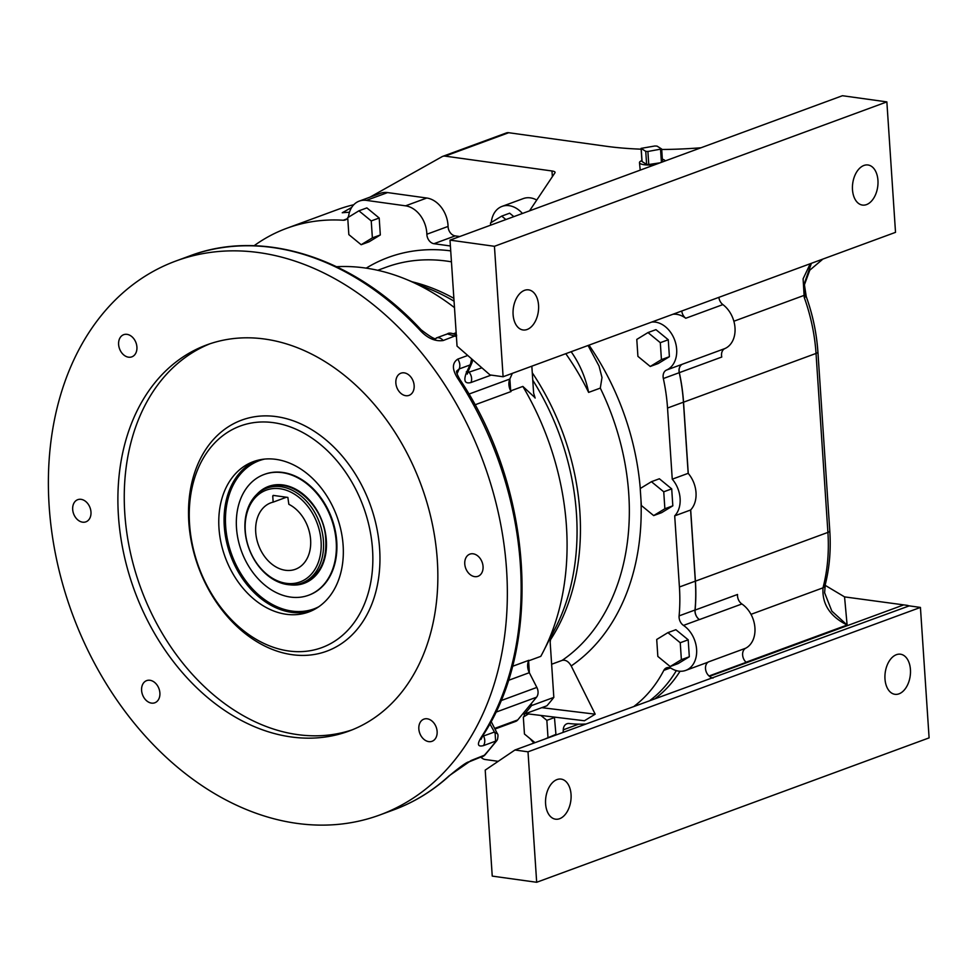 <?xml version="1.0" encoding="UTF-8"?>
<svg xmlns="http://www.w3.org/2000/svg" width="978" height="978" viewBox="0 0 978 978"><rect width="100%" height="100%" fill="white"/><g stroke="black" fill="none" stroke-linecap="round" stroke-linejoin="round"><path stroke-width="1.47" d="M456.543 336.591L447.337 333.914L436.249 337.997A8.435 6.259 -110.2 0 1 443.193 340.527C434.917 341.677 427.031 338.07 419.55 329.72A5.061 1.687 -43.2 0 1 421.041 329.733L421.041 329.733C431.09 337.483 436.164 340.246 436.249 337.997M447.19 333.975L445.956 334.537M491.176 375.1L470.968 382.532C464.941 384.024 463.389 380.833 466.298 372.948L470.577 363.669L471.616 358.84M456.628 371.127L459.171 368.95L469.782 365.051L471.604 363.229L472.863 359.928M466.298 372.948A8.435 4.474 23.8 0 0 468.132 371.395L472.166 362.239M482.215 735.798A295.16 219.096 -110.2 0 0 458.572 379.684A5.061 0.99 147 0 1 459.953 379.562L459.953 379.562C532.558 488.328 543.022 643.903 483.23 735.016L483.23 735.016A5.061 2.946 32.2 0 1 482.215 735.798C476.836 743.879 477.227 747.155 483.401 745.639L496.042 740.982A5.061 3.961 27.5 0 0 497.423 739.612L496.579 740.921A5.061 3.056 -143 0 1 495.638 741.605L495.137 733.39L489.868 723.732M497.423 739.612A5.061 3.961 27.5 0 0 497.423 739.6C498.181 736.165 498.157 734.197 497.35 733.696L494.159 732.143L482.386 736.422M497.35 733.696L491.738 722.693A8.435 0.905 153 0 0 490.357 722.852M529.379 672.803L528.597 660.896A11.809 8.765 -110.2 0 0 529.318 672.681L536.849 687.424A8.435 6.259 69.8 0 1 536.519 697.228L495.785 712.216M552.362 176.676L551.983 170.979L445.076 156.125A8.435 6.259 -110.2 0 0 442.704 156.37A8.435 6.259 -110.2 0 0 442.032 156.688L370.014 197.14M551.983 170.979A8.435 2.078 176.2 0 1 555.088 172.373A8.435 2.078 176.2 0 1 554.966 172.776L529.526 210.857M700.994 147.764A134.927 33.325 176.2 0 1 661.703 149.487M641.14 149.182A134.927 33.325 176.2 0 1 606.372 146.284L508.707 132.715L445.076 156.125M829.76 530.761A8.435 2.078 176.2 0 1 829.796 530.932C831.031 549.697 829.527 567.533 825.298 584.465L824.613 592.766L831.862 611.152L847.119 625.028C829.967 616.397 821.936 604.001 823.024 587.827L823.415 586.164A158.546 117.69 -110.2 0 0 827.914 532.399L816.031 353.437L683.536 402.19A158.546 117.69 -110.2 0 0 679.331 372.655A8.435 6.259 69.8 0 1 682.485 364.171A25.294 18.778 69.8 0 1 682.424 364.207A8.435 6.259 69.8 0 0 679.258 372.679A158.546 117.69 69.8 0 1 683.439 402.178L688.17 473.328A25.294 18.778 69.8 0 1 688.267 473.45A25.294 18.778 69.8 0 1 690.688 509.905A25.294 18.778 69.8 0 1 690.602 510.003L695.321 581.152L679.417 586.996A158.546 117.69 -110.2 0 1 679.111 615.871A8.435 6.259 -110.2 0 0 683.475 625.407A25.294 18.778 -110.2 0 1 696.629 649.869A25.294 18.778 -110.2 0 1 685.737 670.395A25.294 18.778 -110.2 0 1 671.385 668.451A8.435 6.259 -110.2 0 0 666.605 667.803A8.435 6.259 -110.2 0 0 663.817 670.37A158.546 117.69 -110.2 0 1 634.367 706.067M690.688 509.905L695.419 581.164A158.546 117.69 69.8 0 1 695.101 610.076A8.435 6.259 -110.2 0 0 699.441 619.587A25.294 18.778 -110.2 0 0 699.38 619.551A8.435 6.259 -110.2 0 1 695.016 610.015A158.546 117.69 -110.2 0 0 695.321 581.152M683.536 402.19L688.267 473.45M650.272 700.211A158.546 117.69 -110.2 0 0 676.324 670.627A158.546 117.69 69.8 0 1 650.284 700.211M559.624 818.708A20.245 12.604 97.9 0 0 571.091 797.645A20.245 12.604 97.9 0 0 561.103 779.099A20.245 12.604 97.9 0 0 545.834 797.412A20.245 12.604 97.9 0 0 555.541 819.185A20.245 12.604 97.9 0 0 559.624 818.708M899.014 693.83A20.245 12.604 97.9 0 0 910.481 672.766A20.245 12.604 97.9 0 0 900.493 654.209A20.245 12.604 97.9 0 0 885.224 672.522A20.245 12.604 97.9 0 0 894.931 694.307A20.245 12.604 97.9 0 0 899.014 693.83M528.01 751.825L536.678 882.278L492.24 876.105L485.21 770.114L514.941 750.004L528.01 751.825L920.432 607.424L929.1 737.877L536.678 882.278M866.52 204.598A20.245 12.604 97.9 0 0 877.987 183.534A20.245 12.604 97.9 0 0 867.999 164.989A20.245 12.604 97.9 0 0 852.73 183.302A20.245 12.604 97.9 0 0 862.437 205.074A20.245 12.604 97.9 0 0 866.52 204.598M527.13 329.488A20.245 12.604 97.9 0 0 538.597 308.425A20.245 12.604 97.9 0 0 528.609 289.867A20.245 12.604 97.9 0 0 513.34 308.18A20.245 12.604 97.9 0 0 523.047 329.965A20.245 12.604 97.9 0 0 527.13 329.488M494.44 246.297L503.108 376.75L490.039 374.941L457.044 346.114L450.002 240.123L494.44 246.297L886.863 101.895L895.518 232.348L503.108 376.75M353.767 204.744A242.031 179.659 -110.2 0 0 337.691 209.536L286.786 228.277A242.031 179.659 69.8 0 1 343.278 220.233A8.435 6.259 -110.2 0 0 345.246 219.952A8.435 6.259 -110.2 0 0 347.728 217.898M349.476 212.263A242.031 179.659 -110.2 0 0 342.239 212.752L351.664 207.458M695.101 610.076L737.534 594.465A8.435 6.259 -110.2 0 0 741.874 603.976A25.294 18.778 69.8 0 1 754.882 627.277A25.294 18.778 69.8 0 1 745.701 648.206A8.435 6.259 -110.2 0 0 742.608 654.637A8.435 6.259 -110.2 0 0 746.177 662.326L709.062 675.981A8.435 6.259 69.8 0 1 705.493 668.292A8.435 6.259 69.8 0 1 708.585 661.861L745.701 648.206M498.205 761.324L485.149 759.503A8.435 6.259 -110.2 0 1 481.971 758.097L481.115 757.424M825.102 585.284L844.552 596.886L907.657 605.419A8.435 6.259 -110.2 0 0 909.234 605.871L514.941 750.004M713.023 678.072A8.435 6.259 69.8 0 1 709.49 676.36L709.062 675.981M685.737 670.395L706.947 662.595A25.294 18.778 -110.2 0 0 708.585 661.861M655.578 698.255A158.546 117.69 -110.2 0 0 680.052 671.25M909.234 605.871L920.432 607.424M459.746 236.529L455.173 235.894A8.435 6.259 69.8 0 1 448.071 226.431A25.294 18.778 -110.2 0 0 426.787 198.021L387.581 192.58L366.371 200.38L405.577 205.832A25.294 18.778 69.8 0 1 426.86 234.231A8.435 6.259 69.8 0 0 433.963 243.705L450.393 245.979M536.751 200.038A25.294 18.778 -110.2 0 0 523.254 198.595L502.044 206.395A25.294 18.778 69.8 0 1 522.423 213.473M718.891 297.349A8.435 6.259 -110.2 0 0 722.889 304.598L685.761 318.253A25.294 18.778 -110.2 0 0 672.925 314.256M679.331 372.655L721.764 357.043A8.435 6.259 69.8 0 1 724.906 348.559A25.294 18.778 -110.2 0 0 735.04 328.486A25.294 18.778 -110.2 0 0 722.889 304.598M811.398 263.302L804.258 283.754L806.251 296.64L804.234 297.41L803.097 278.803L810.261 263.718M347.972 217.507A8.435 6.259 -110.2 0 0 348.743 215.246A25.294 18.778 69.8 0 1 359.256 201.101L380.466 193.289A25.294 18.778 69.8 0 1 387.581 192.58M685.761 318.253A8.435 6.259 69.8 0 1 681.764 311.004M442.704 156.37L506.335 132.959A8.435 6.259 69.8 0 1 508.707 132.715M450.002 240.123L842.425 95.722L886.863 101.895M822.18 259.341L825.481 258.119M822.156 259.732L809.796 270.16L804.246 285.246M804.258 283.803L805.725 295.014M806.263 296.64C812.767 314.806 816.642 333.254 817.914 351.97A8.435 2.078 176.2 0 0 817.865 351.799A156.077 115.856 69.8 0 0 806.263 296.64L805.786 295.209L803.61 295.564L733.867 321.236M825.298 584.465A8.435 3.826 -165.9 0 1 823.415 586.164M825.004 585.736A8.435 4.328 -167.9 0 1 823.024 587.827L750.994 614.343M528.462 713.94L523.328 717.07L524.452 734.026L534.966 742.644M553.597 735.786L555.932 734.368L554.416 717.106M545.651 738.708L555.932 734.368M547.973 737.29L546.849 720.346L554.807 717.412M546.849 720.346L540.883 715.456M513.841 216.627L509.66 213.192L501.702 216.114L490.504 222.96L490.65 225.16M505.895 219.549L501.702 216.114M361.163 244.72L369.122 241.786L380.32 234.952L379.195 218.008L366.872 207.898L358.914 210.82L347.716 217.666L348.84 234.61L361.163 244.72L372.373 237.874L380.32 234.952M372.373 237.874L371.237 220.93L379.195 218.008M371.237 220.93L358.914 210.82M650.236 366.469L658.194 363.547L669.392 356.701L668.267 339.757L655.945 329.647L647.986 332.569L636.788 339.415L637.913 356.359L650.236 366.469L661.434 359.635L669.392 356.701M661.434 359.635L660.309 342.679L668.267 339.757M660.309 342.679L647.986 332.569M670.174 666.531L678.121 663.597L689.319 656.764L688.194 639.808L675.871 629.71L667.913 632.632L656.715 639.478L657.839 656.421L670.174 666.531L681.373 659.685L689.319 656.764M681.373 659.685L680.248 642.742L688.194 639.808M680.248 642.742L667.913 632.632M653.671 515.589L661.629 512.668L672.827 505.822L671.703 488.878L659.368 478.768L651.421 481.702L640.223 488.535L641.348 505.479L653.671 515.589L664.869 508.756L672.827 505.822M664.869 508.756L663.744 491.8L671.703 488.878M663.744 491.8L651.421 481.702M550.944 636.507L550.174 642.24L553.829 697.387A269.855 200.319 -110.2 0 1 546.885 705.798L524.611 713.989L522.863 713.744L536.519 697.228M524.611 713.989A269.855 200.319 -110.2 0 0 531.555 705.578L531.421 703.402M512.325 373.351L509.868 378.951L510.663 390.858A11.809 8.765 -110.2 0 0 511.042 391.555L474.978 404.819M509.868 378.951L509.819 379.048A11.809 8.765 -110.2 0 0 510.663 390.858M510.675 390.894L522.851 386.42L534.611 397.3M528.621 660.835L540.785 656.36A240.343 178.412 -110.2 0 0 543.181 651.837A240.343 178.412 -110.2 0 0 522.851 386.42M534.208 396.322A231.248 171.651 69.8 0 1 535.137 398.058L533.621 393.119L531.836 366.175M543.181 651.837L550.969 636.446A231.248 171.651 69.8 0 1 550.907 636.58M553.829 697.387L531.555 705.578M453.951 307.239A240.343 178.412 -110.2 0 0 406.114 279.317A240.343 178.412 -110.2 0 0 336.603 266.713M541.788 707.669L595.186 714.172L584.416 720.762L525.675 713.598M595.186 714.172L571.201 665.945C568.621 661.483 565.602 659.637 562.167 660.37L551.629 664.245M524.294 713.94A8.435 6.259 69.8 0 1 524.208 715.59A25.294 18.778 -110.2 0 0 524.074 716.617M530.247 738.781A25.294 18.778 -110.2 0 0 533.976 742.999M563.083 732.29A25.294 18.778 -110.2 0 0 563.267 729.832A8.435 6.259 -110.2 0 1 566.898 723.781A8.435 6.259 -110.2 0 1 569.147 723.524A158.546 117.69 -110.2 0 0 585.565 724.026M679.258 372.679L663.341 378.535A158.546 117.69 69.8 0 1 667.534 408.034L672.253 479.183A25.294 18.778 -110.2 0 1 674.698 515.858L679.417 586.996M663.341 378.535A8.435 6.259 69.8 0 1 666.507 370.051A25.294 18.778 69.8 0 0 675.272 341.835A25.294 18.778 69.8 0 0 651.715 322.068M491.262 222.495A25.294 18.778 69.8 0 1 502.044 206.395M359.256 201.101A25.294 18.778 69.8 0 1 366.371 200.38M254.109 245.722A242.031 179.659 69.8 0 1 286.786 228.277M562.167 660.37A216.725 160.881 -110.2 0 0 600.296 388.107L601.996 377.545L599.049 366.078L588.059 345.491M600.296 388.107L588.622 392.398A216.725 160.881 69.8 0 0 565.785 353.681M674.698 515.858L690.602 510.003M672.253 479.183L688.17 473.328M571.14 351.713A80.954 60.098 69.8 0 1 588.622 392.398M264.659 339.036A205.771 152.739 -110.2 0 0 127.287 568.084A205.771 152.739 -110.2 0 0 369.036 721.361A205.771 152.739 -110.2 0 0 381.273 412.973A205.771 152.739 -110.2 0 0 264.659 339.036M340.381 465.088A118.057 87.641 -110.2 0 0 240.282 426.017A118.057 87.641 -110.2 0 0 198.803 567.081A118.057 87.641 -110.2 0 0 321.823 647.619A118.057 87.641 -110.2 0 0 340.381 465.088M443.193 340.527L456.335 335.417M458.572 379.684C452.007 370.051 451.726 363.205 457.728 359.146L467.741 355.466M467.643 372.63L481.897 367.826M469.171 761.825C467.386 761.666 460.956 766.165 449.892 775.322L449.892 775.322A5.061 3.24 -132.6 0 1 449.171 775.762L471.078 760.517L484.342 755.248A5.061 3.166 42.2 0 0 485.186 754.698L484.232 755.652A5.061 2.017 -132.3 0 1 483.719 755.872L469.171 761.825A8.435 6.259 -110.2 0 0 471.078 760.517M494.66 728.414L517.753 719.918A8.435 6.259 69.8 0 1 515.663 721.422L494.978 729.038M512.46 666.336L528.89 660.297A11.809 8.765 -110.2 0 0 528.597 660.896M517.753 719.918L522.863 713.744M133.693 338.584A11.809 8.765 -110.2 0 0 123.693 334.684A11.809 8.765 -110.2 0 0 119.536 348.791A11.809 8.765 -110.2 0 0 131.847 356.848A11.809 8.765 -110.2 0 0 133.693 338.584M410.931 377.105A11.809 8.765 -110.2 0 0 400.931 373.193A11.809 8.765 -110.2 0 0 396.775 387.3A11.809 8.765 -110.2 0 0 409.085 395.356A11.809 8.765 -110.2 0 0 410.931 377.105M87.763 503.584A11.809 8.765 -110.2 0 0 77.751 499.672A11.809 8.765 -110.2 0 0 73.607 513.78A11.809 8.765 -110.2 0 0 85.917 521.836A11.809 8.765 -110.2 0 0 87.763 503.584M479.843 558.047A11.809 8.765 -110.2 0 0 469.831 554.147A11.809 8.765 -110.2 0 0 465.687 568.242A11.809 8.765 -110.2 0 0 477.985 576.299A11.809 8.765 -110.2 0 0 479.843 558.047M433.914 723.035A11.809 8.765 -110.2 0 0 423.902 719.136A11.809 8.765 -110.2 0 0 419.758 733.243A11.809 8.765 -110.2 0 0 432.056 741.287A11.809 8.765 -110.2 0 0 433.914 723.035M156.676 684.527A11.809 8.765 -110.2 0 0 146.663 680.615A11.809 8.765 -110.2 0 0 142.519 694.722A11.809 8.765 -110.2 0 0 154.817 702.779A11.809 8.765 -110.2 0 0 156.676 684.527M426.188 358.657A295.16 219.096 -110.2 0 0 175.942 260.992A295.16 219.096 -110.2 0 0 72.25 613.646A295.16 219.096 -110.2 0 0 379.794 814.98A295.16 219.096 -110.2 0 0 426.188 358.657M321.31 488.144A80.11 59.475 -110.2 0 0 253.388 461.628A80.11 59.475 -110.2 0 0 225.246 557.35A80.11 59.475 -110.2 0 0 308.718 611.996A80.11 59.475 -110.2 0 0 321.31 488.144M647.901 151.48L661.58 148.962L657.02 146.101L654.869 145.991L641.091 148.375L645.749 151.358L647.901 151.48L648.769 164.524L660.101 162.813M648.769 164.524L646.617 164.414L645.749 151.358M641.189 148.509L642.057 161.553L646.617 164.414M654.93 164.707A12.8 3.166 176.2 0 1 639.478 162.654A12.8 3.166 176.2 0 1 641.898 160.563M662.35 159.206A12.8 3.166 176.2 0 1 665.028 160.954A12.8 3.166 176.2 0 1 665.028 160.991L665.028 160.954M274.023 495.504L272.74 495.968L273.229 495.394L287.862 497.423L288.84 504.306A35.416 26.296 69.8 0 1 310.491 538.34A35.416 26.296 69.8 0 1 295.405 569.269A35.416 26.296 69.8 0 1 258.498 545.113A35.416 26.296 69.8 0 1 270.943 502.79A35.416 26.296 69.8 0 1 273.155 502.13L286.456 497.227M304.146 582.228A50.599 37.555 -110.2 0 0 304.464 582.118C320.808 574.636 327.789 559 325.429 535.174C321.689 503.621 291.224 477.802 269.525 487.142A50.599 37.555 -110.2 0 0 269.207 487.264M256.065 460.736A80.11 59.475 -110.2 0 0 230.551 555.406A80.11 59.475 -110.2 0 0 311.334 610.944M264.525 459.098A79.022 58.656 -110.2 0 0 259.072 460.711A79.022 58.656 -110.2 0 0 231.309 555.125A79.022 58.656 -110.2 0 0 313.645 609.025A79.022 58.656 -110.2 0 0 318.852 606.715M259.329 460.614A79.022 58.656 -110.2 0 0 231.835 554.929A79.022 58.656 -110.2 0 0 313.914 608.927M308.84 595.15A64.34 47.763 -110.2 0 0 309.109 595.052A64.34 47.763 -110.2 0 0 332.654 520.858A64.34 47.763 -110.2 0 0 266.664 473.609A64.34 47.763 -110.2 0 0 264.671 474.281A64.34 47.763 -110.2 0 0 264.402 474.379M332.117 521.054A64.34 47.763 -110.2 0 0 264.133 474.477A64.34 47.763 -110.2 0 0 241.529 551.36A64.34 47.763 -110.2 0 0 308.571 595.247A64.34 47.763 -110.2 0 0 332.117 521.054M272.74 495.968L273.155 502.13M286.322 583.328A48.912 36.308 -110.2 0 0 314.427 516.946A48.912 36.308 -110.2 0 0 248.779 507.826A48.912 36.308 -110.2 0 0 286.322 583.328M287.483 584.563A50.599 37.555 69.8 0 1 246.334 539.477A50.599 37.555 69.8 0 1 266.762 488.156A50.599 37.555 69.8 0 1 319.488 522.68A50.599 37.555 69.8 0 1 301.713 583.132A50.599 37.555 69.8 0 1 287.483 584.563M471.604 363.229L470.577 363.669M470.968 382.532A8.435 6.259 -110.2 0 0 469.306 372.459L468.254 371.102M495.137 733.39L496.152 732.693M457.728 359.146A8.435 6.259 -110.2 0 1 459.171 368.95L457.068 373.73M500.956 700.639L536.849 687.424M529.318 672.681L508.377 680.395M804.234 297.41A158.546 117.69 -110.2 0 1 816.031 353.437A8.435 2.078 176.2 0 0 817.914 351.97L829.796 530.932A8.435 2.078 176.2 0 1 827.914 532.399L695.419 581.164M426.787 198.021L405.577 205.832M448.071 226.431L426.86 234.231M455.173 235.894L433.963 243.705M724.906 348.559L682.485 364.171M741.874 603.976L699.441 619.587M844.552 596.886L847.119 625.028L746.055 662.216M709.49 676.36L903.305 605.04M454.061 301.187A218.559 162.238 -110.2 0 0 430.662 289.439L406.114 279.317M550.626 637.363L555.321 628.206A218.559 162.238 -110.2 0 0 532.765 380.173M412.105 281.786A216.725 160.881 69.8 0 1 453.865 298.351M532.276 372.789A216.725 160.881 69.8 0 1 550.162 640.272M366.212 268.143A225.16 167.14 69.8 0 1 450.724 250.881M588.988 345.148A225.16 167.14 69.8 0 1 640.272 488.499M640.969 499.905A225.16 167.14 69.8 0 1 571.201 665.945M451.445 261.823A216.725 160.881 -110.2 0 0 385.98 267.275L377.74 270.295M346.921 218.889L343.278 220.233M578.695 724.16L563.267 729.832M670.395 667.95L663.817 670.37M699.38 619.551L683.475 625.407M695.016 610.015L679.111 615.871M683.439 402.178L667.534 408.034M682.424 364.207L666.507 370.051M210.013 343.755A205.771 152.739 -110.2 0 0 140.893 588.389A205.771 152.739 -110.2 0 0 352.092 729.869M346.102 460.846A123.118 91.394 69.8 0 1 316.566 654.062A123.118 91.394 69.8 0 1 190.038 492.032A123.118 91.394 69.8 0 1 346.102 460.846M483.401 745.639A8.435 6.259 -110.2 0 0 483.56 736.055L483.12 735.199M468.914 394.097L509.819 379.048M453.682 333.657L456.151 332.74M419.55 329.72A295.16 219.096 -110.2 0 0 189.732 255.918C262.764 228.057 354.452 257.703 421.041 329.733M449.892 775.322C433.083 790.725 414.317 802.253 393.584 809.906A295.16 219.096 -110.2 0 0 449.171 775.762M484.342 755.248A295.16 219.096 -110.2 0 0 495.638 741.605M661.421 162.324L660.566 149.561M290.099 584.82A51.614 38.313 -110.2 0 0 322.312 521.629A51.614 38.313 -110.2 0 0 256.823 494.391M447.386 333.901C448.963 332.532 452.056 332.972 456.665 335.234M459.953 379.562C454.709 370.344 457.325 371.713 456.628 371.053L456.567 371.249M466.323 371.774L467.288 374.085L468.132 371.395M483.23 735.016L480.968 739.441L480.919 737.974M491.738 722.693L491.139 721.397M484.232 755.652L481.457 757.302M496.579 740.921L485.186 754.698M189.732 255.918L175.942 260.992M393.584 809.906L379.794 814.98M640.211 170.123L639.478 162.654M641.091 148.375L641.947 161.419M661.678 149.084L662.534 161.908M301.713 583.132L304.464 582.118M266.762 488.156L269.525 487.142"/></g></svg>
